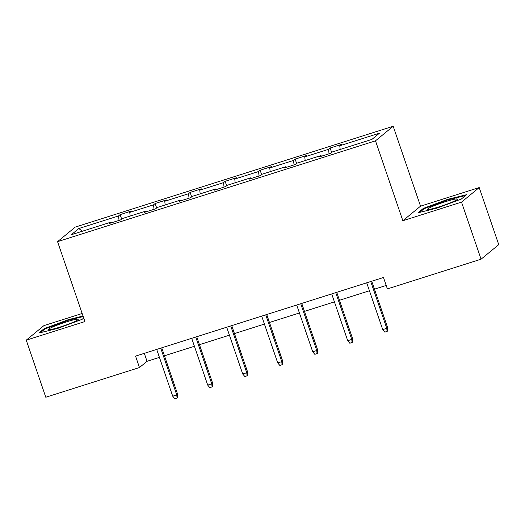 <?xml version="1.0" encoding="UTF-8"?>
<svg xmlns="http://www.w3.org/2000/svg" width="525" height="525" viewBox="0 0 525 525"><rect width="100%" height="100%" fill="white"/><g stroke="black" fill="none" stroke-linecap="round" stroke-linejoin="round"><path stroke-width="0.79" d="M82.156 313.491L43.936 325.612L26.25 340.167L45.793 397.248L139.466 367.539L147.039 361.305L159.423 357.374M393.179 126.269L75.252 227.095L57.566 241.657L375.493 140.825L393.179 126.269L420.538 206.174L402.852 220.73L461.521 202.125L479.207 187.569L420.538 206.174M479.207 187.569L498.75 244.643L481.064 259.199L461.521 202.125M119.044 220.402L118.532 215.933L120.133 214.613L121.649 219.043M82.333 231.236L78.822 228.526L118.532 215.933M130.174 216.064L129.754 212.376L131.355 211.057L120.133 214.613M129.754 212.376L153.536 204.835L155.138 203.516L156.653 207.946M165.172 204.96L164.752 201.272L166.353 199.959L155.138 203.516M164.752 201.272L188.534 193.732L190.135 192.412L191.651 196.842M200.176 193.863L199.756 190.175L201.357 188.856L190.135 192.412M199.756 190.175L223.538 182.634L225.14 181.315L226.656 185.738M235.174 182.759L234.754 179.071L236.355 177.758L225.14 181.315M234.754 179.071L258.536 171.531L260.137 170.212L261.653 174.641M270.178 171.662L269.758 167.974L271.359 166.655L260.137 170.212M269.758 167.974L293.541 160.433L295.142 159.114L296.658 163.537M305.176 160.558L304.756 156.87L306.357 155.558L295.142 159.114M304.756 156.87L328.538 149.33L330.14 148.011L331.656 152.44M340.18 149.461L339.76 145.773L341.362 144.454L330.14 148.011M339.76 145.773L379.47 133.179L371.923 139.394L332.207 151.987L330.606 153.307L319.39 156.863L320.992 155.544L297.209 163.091L295.608 164.404L284.386 167.967L285.987 166.648L262.205 174.188L260.603 175.507L249.388 179.064L250.989 177.745L227.207 185.292L225.599 186.605L214.384 190.168L215.985 188.849L192.202 196.389L190.601 197.708L179.386 201.265L180.987 199.946L157.198 207.493L155.597 208.812L144.382 212.369L145.983 211.05L122.2 218.59L120.599 219.909L109.377 223.466L110.978 222.147L71.269 234.747L78.822 228.526M481.064 259.199L387.391 288.908L383.48 277.495L135.555 356.121L139.466 367.539M146.429 211.719L145.983 211.05M154.042 209.304L153.536 204.835M181.427 200.616L180.987 199.946M189.046 198.201L188.534 193.732M216.431 189.518L215.985 188.849M224.044 187.103L223.538 182.634M251.429 178.415L250.989 177.745M259.048 176L258.536 171.531M286.433 167.317L285.987 166.648M294.046 164.903L293.541 160.433M321.438 156.214L320.992 155.544M329.05 153.799L328.538 149.33M26.25 340.167L84.919 321.562L57.566 241.657M402.852 220.73L375.493 140.825M164.456 355.779L194.421 346.277M199.454 344.682L229.425 335.173M234.458 333.578L264.423 324.076M269.456 322.475L299.427 312.972M304.461 311.377L334.425 301.875M339.458 300.274L369.429 290.771M374.463 289.177L386.21 285.449M144.316 353.345L147.039 361.305M111.425 222.817L110.978 222.147M418.005 212.796L436.99 208.123L461.304 199.067L466.633 194.683L447.648 199.356L423.334 208.412L418.005 212.796M83.029 316.03L68.467 319.613L44.153 328.67L38.824 333.053L57.816 328.381L82.13 319.325L83.711 318.019M423.577 209.134L423.334 208.412M447.832 199.9L447.648 199.356M44.395 329.392L44.153 328.67M68.65 320.158L68.467 319.613M370.742 281.531L386.761 328.322L387.621 327.613L387.548 331.026L387.069 331.419L386.761 328.322L382.725 329.602L366.706 282.811M387.621 327.613L371.739 281.216M387.069 331.419L384.832 332.128L382.725 329.602M335.744 292.635L351.763 339.426L352.623 338.717L352.551 342.123L352.072 342.517L351.763 339.426L347.721 340.705L331.702 293.915M352.623 338.717L336.735 292.32M352.072 342.517L349.827 343.232L347.721 340.705M300.74 303.732L316.759 350.523L317.618 349.814L317.546 353.227L317.067 353.62L316.759 350.523L312.723 351.803L296.704 305.018M317.618 349.814L301.737 303.417M317.067 353.62L314.829 354.329L312.723 351.803M453.554 201.469A15.75 1.457 -18.9 0 0 457.262 199.382A15.75 1.457 -18.9 0 0 448.711 200.681A15.75 1.457 -18.9 0 0 431.399 206.922A15.75 1.457 -18.9 0 0 427.842 209.455A15.75 1.457 -18.9 0 0 438.493 207.027A15.75 1.457 -18.9 0 0 453.554 201.469M419.613 212.402L424.075 208.727L447.635 199.946L465.609 195.523M74.373 321.727A15.75 1.457 -18.9 0 0 78.081 319.64A15.75 1.457 -18.9 0 0 69.536 320.939A15.75 1.457 -18.9 0 0 52.218 327.18A15.75 1.457 -18.9 0 0 48.661 329.713A15.75 1.457 -18.9 0 0 59.312 327.285A15.75 1.457 -18.9 0 0 74.373 321.727M40.432 332.66L44.894 328.985L68.453 320.204L83.212 316.575M265.742 314.836L281.761 361.627L282.621 360.918L282.548 364.324L282.069 364.717L281.761 361.627L277.718 362.906L261.699 316.116M282.621 360.918L266.733 314.521M282.069 364.717L279.825 365.433L277.718 362.906M230.738 325.933L246.757 372.724L247.616 372.015L247.544 375.428L247.065 375.821L246.757 372.724L242.721 374.003L226.702 327.219M247.616 372.015L231.735 325.618M247.065 375.821L244.821 376.53L242.721 374.003M195.74 337.037L211.759 383.827L212.618 383.119L212.546 386.525L212.067 386.918L211.759 383.827L207.716 385.107L191.697 338.317M212.618 383.119L196.731 336.722M212.067 386.918L209.823 387.634L207.716 385.107M160.735 348.141L176.754 394.925L177.614 394.216L177.542 397.628L177.063 398.022L176.754 394.925L172.718 396.204L156.699 349.42M177.614 394.216L161.733 347.819M177.063 398.022L174.818 398.731L172.718 396.204"/></g></svg>
